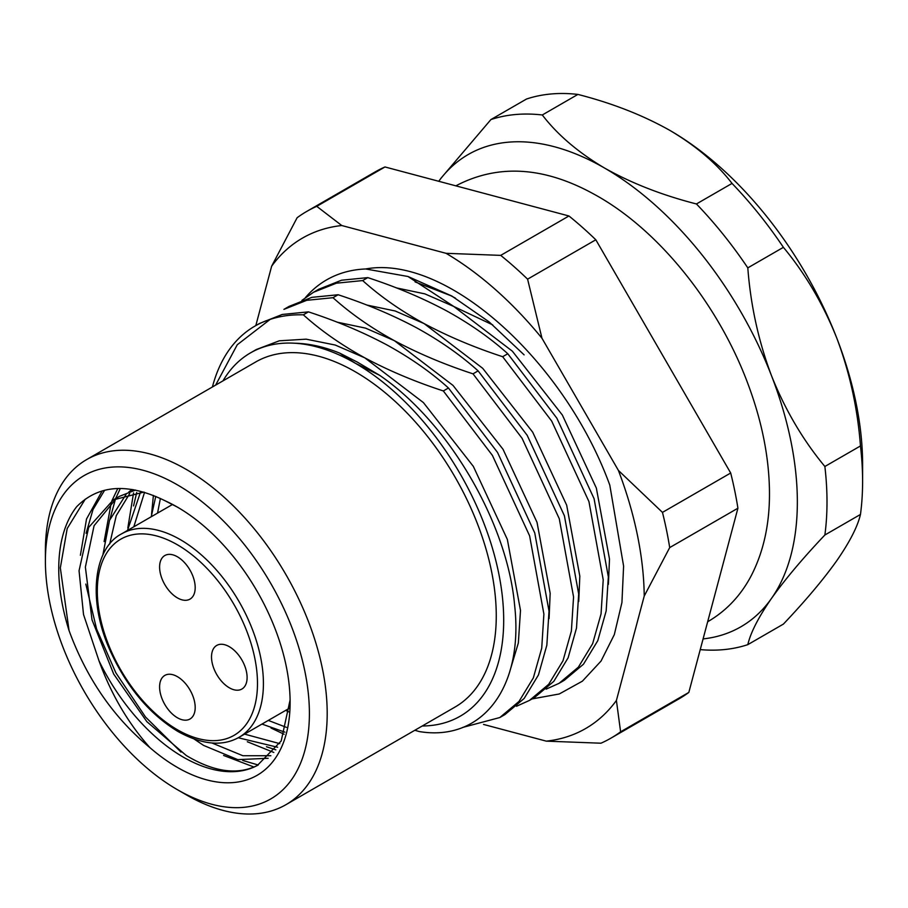 <?xml version="1.0" encoding="UTF-8"?>
<svg xmlns="http://www.w3.org/2000/svg" width="908" height="908" viewBox="0 0 908 908"><rect width="100%" height="100%" fill="white"/><g stroke="black" fill="none" stroke-linecap="round" stroke-linejoin="round"><path stroke-width="1.36" d="M414.82 730.282L419.258 731.553C482.069 741.995 523.973 687.708 514.598 605.069C507.436 523.893 449.256 422.856 379.578 375.276L357.355 362.11L339.626 353.087C324.043 346.799 309.117 343.508 294.873 343.235A209.748 121.093 -120 0 0 250.506 352.871L256.192 349.591L279.335 340.795L306.166 339.172L335.222 345.04L364.778 357.831L423.389 402.573L473.352 466.406L507.356 539.454L520.5 610.437L518.343 642.966L509.921 670.978M337.061 322.147L365.527 328.117L394.435 340.704L453.047 385.446L503.021 449.278L537.025 522.327L550.169 593.31L549.068 618.598M366.719 305.02L395.184 310.99L424.104 323.589L482.716 368.319L532.678 432.151L566.683 505.2L579.826 576.183L578.725 601.471M396.387 287.893L424.853 293.874L453.762 306.461L512.373 351.192L562.347 415.024L596.352 488.073L609.495 559.056L608.394 584.343M250.506 352.871A209.748 121.093 -120 0 0 222.993 380.861M181.021 752.108L145.518 717.014L115.849 672.805L96.588 628.994L85.817 584.082M86.09 533.302L93.036 509.479L104.624 490.252M80.392 555.287L86.521 519.001L102.173 490.91M109.823 519.603L115.498 498.878M115.622 498.56L120.333 488.447M104.114 541.588L111.4 502.045M111.9 500.739L117.813 488.47M133.555 505.904L136.722 492.476M127.846 527.889L133.555 492.885M151.579 514.189L153.395 495.416M258.247 765.013L242.72 760.45M254.036 767.056L223.595 755.445M275.828 749.838L266.453 746.751M273.807 752.437L247.317 741.745M284.113 734.266L271.049 728.046M186.299 794.829L177.401 789.688A186.673 107.78 -120 0 0 309.401 713.484A186.673 107.78 -120 0 0 177.401 484.849A186.673 107.78 -120 0 0 45.4 561.065A186.673 107.78 -120 0 0 177.401 789.688L186.299 794.829A199.261 115.044 60 0 0 285.929 804.692L454.999 707.082A199.261 115.044 60 0 0 485.542 547.411A199.261 115.044 60 0 0 355.369 371.826A199.261 115.044 60 0 0 255.75 361.951L86.669 459.573A199.261 115.044 60 0 1 186.299 469.436A199.261 115.044 60 0 1 316.472 645.032A199.261 115.044 60 0 1 285.929 804.692M177.65 507.254L165.415 500.932A159.411 92.037 60 0 1 177.401 507.118A159.411 92.037 60 0 1 290.117 702.349A159.411 92.037 60 0 1 177.401 767.43A159.411 92.037 60 0 1 149.911 747.636C113.648 717.638 86.703 678.628 69.065 630.617L60.337 567.852L67.203 528.513L85.25 499.162M143.839 492.113L113.296 499.899L88.666 527.4L79.053 570.746L83.525 614.512L98.983 660.763A151.012 87.191 -120 0 0 183.325 757.147A151.012 87.191 -120 0 0 257.361 765.455L281.196 740.973L290.095 699.966M135.542 490.059L119.618 496.256L113.296 499.899M116.519 498.186L94.08 525.687L85.375 567.103L92.014 619.835L113.682 674.054L146.846 721.644L186.231 755.479C213.732 772.004 237.442 775.319 257.361 765.455M133.601 489.696L132.33 490.876M129.696 493.6L116.269 515.63L109.686 544.074M268.144 758.282L237.782 759.633L203.63 745.434L194.255 739.123M102.854 555.06L109.55 520.318L126.008 494.531M128.777 492.022L132.069 489.435M144.542 492.318L133.817 526.81M127.495 530.454L140.49 492.193M160.387 498.447L157.549 513.111M151.227 516.754L155.767 496.392M211.95 742.982L242.867 755.728L270.856 755.717M244.57 734.118L279.789 743.652M277.621 747.25L238.237 737.761M268.303 720.419L286.383 727.353M284.885 732.154L261.981 724.073M289.323 712.076L285.702 710.374M313.601 292.228L318.719 289.266L341.533 280.22L367.785 277.621L362.667 280.572L336.414 283.183L313.601 292.228L301.933 300.366M289.062 306.393L311.864 297.347L338.128 294.748L332.998 297.699L306.745 300.31L283.932 309.356L289.05 306.393M303.34 314.826C291.423 314.509 280.368 316.029 270.153 319.389A230.723 133.204 60 0 0 254.842 326.142L259.393 323.52L282.206 314.474L308.459 311.864L303.34 314.826C320.842 330.591 341.317 344.926 364.778 357.831C388.726 370.623 414.911 381.655 443.331 390.951L492.408 455.407L529.625 535.868L543.892 614.058L541.724 648.164L533.337 677.901L519.036 701.419L499.82 717.536L504.939 714.573L524.154 698.468L538.455 674.95L546.843 645.202L549.022 611.095L534.744 532.905L497.527 452.445L448.461 388C430.959 372.235 410.473 357.9 387.024 344.995C363.064 332.203 336.879 321.171 308.459 311.864M212.415 386.967A230.723 133.204 60 0 1 254.842 326.142M339.626 353.087L355.369 363.268A209.748 121.093 -120 0 0 294.873 343.235M332.998 297.699C350.499 313.464 370.986 327.799 394.435 340.704C418.395 353.496 444.579 364.539 473 373.835L522.066 438.28L559.283 518.74L573.561 596.931L571.382 631.037L562.994 660.786L548.704 684.291L529.477 700.409L534.608 697.457L553.823 681.34L568.113 657.823L576.501 628.075L578.68 593.98L564.413 515.789L527.185 435.318L478.119 370.873C460.617 355.107 440.142 340.772 416.681 327.867C392.733 315.076 366.548 304.044 338.128 294.748M516.504 706.265L529.477 700.409M362.667 280.572C380.168 296.337 400.644 310.684 424.104 323.589C448.053 336.369 474.237 347.412 502.657 356.708L551.735 421.153L588.952 501.613L603.218 579.803L601.051 613.91L592.652 643.659L578.362 667.164L559.146 683.281L564.265 680.33L583.481 664.213L597.782 640.696L606.169 610.948L608.337 576.852L594.07 498.662L556.854 418.191L507.788 353.745C490.275 337.98 469.799 323.645 446.35 310.74C422.39 297.96 396.206 286.917 367.785 277.621M546.162 689.138L559.146 683.281M407.942 276.486L453.762 306.461L492.749 324.905M462.512 727.478L499.82 717.536M507.788 353.745L502.657 356.708M478.119 370.873L473 373.835M448.461 388L443.331 390.951M422.254 725.991A209.748 121.093 -120 0 0 499.65 578.124A209.748 121.093 -120 0 0 355.369 363.268L379.578 375.276M215.627 385.117L237.249 344.768L270.153 319.389M700.227 649.617A293.647 169.535 60 0 0 747.806 644.646L783.4 624.091C805.373 600.926 823.159 579.792 836.767 560.713C849.718 542.008 857.617 526.583 860.466 514.45L824.873 535.005A293.647 169.535 60 0 0 824.873 466.496L860.466 445.953A293.647 169.535 -120 0 1 862.6 481.433A293.647 169.535 -120 0 1 860.466 514.45M783.4 247.328L747.806 267.871A293.647 169.535 60 0 0 696.436 203.959L732.03 183.416A293.647 169.535 -120 0 1 783.4 247.328C805.373 273.785 823.159 304.032 836.767 338.071A272.672 157.424 60 0 1 862.6 464.306L862.6 481.433M577.897 94.421L542.303 114.975A293.647 169.535 60 0 0 490.922 119.561L526.526 99.017A293.647 169.535 -120 0 1 577.897 94.421C612.208 103.194 642.841 115.18 669.798 130.355L669.798 130.355A272.672 157.424 60 0 1 836.767 338.071C849.729 372.507 857.629 408.464 860.466 445.953M747.806 644.646C750.655 632.513 758.566 617.088 771.516 598.383A272.672 157.424 -120 0 0 771.516 375.753A272.672 157.424 -120 0 0 604.535 168.037A272.672 157.424 -120 0 0 438.746 181.294M703.087 638.914A272.672 157.424 -120 0 0 771.516 598.383C785.125 579.293 802.91 558.17 824.873 535.005M824.873 466.496C802.91 440.039 785.125 409.792 771.516 375.753C758.555 341.329 750.655 305.372 747.806 267.871M696.436 203.959C662 195.141 631.366 183.166 604.535 168.037C578.248 152.476 557.501 134.793 542.303 114.975M490.922 119.561L440.721 178.536M669.798 130.355L669.798 130.355C696.005 145.847 716.753 163.531 732.03 183.416M165.415 500.932C128.244 482.647 98.666 484.554 76.703 506.675A167.798 96.872 -120 0 0 69.065 630.617M98.983 660.763C111.105 694.223 128.085 723.177 149.911 747.636M45.4 561.065L45.4 550.793A199.261 115.044 60 0 1 86.669 459.573M177.401 556.786A25.174 14.528 -120 0 0 164.813 555.537A25.174 14.528 -120 0 0 160.954 575.706A25.174 14.528 -120 0 0 177.401 597.884A25.174 14.528 -120 0 0 189.988 599.132A25.174 14.528 -120 0 0 193.835 578.964A25.174 14.528 -120 0 0 177.401 556.786M229.304 646.689A25.174 14.528 -120 0 0 216.717 645.44A25.174 14.528 -120 0 0 212.869 665.609A25.174 14.528 -120 0 0 229.304 687.787A25.174 14.528 -120 0 0 241.891 689.036A25.174 14.528 -120 0 0 245.75 668.867A25.174 14.528 -120 0 0 229.304 646.689M177.401 676.664A25.174 14.528 -120 0 0 164.813 675.416A25.174 14.528 -120 0 0 160.954 695.585A25.174 14.528 -120 0 0 177.401 717.763A25.174 14.528 -120 0 0 189.988 719.011A25.174 14.528 -120 0 0 193.835 698.842A25.174 14.528 -120 0 0 177.401 676.664M305.394 297.631A234.911 135.632 60 0 1 326.426 279.982A234.911 135.632 60 0 1 365.674 268.972C446.566 254.104 564.776 361.339 609.801 485.144L623.603 566.115L621.935 602.526L614.319 634.624L601.028 661.081L582.391 681.17L559.271 693.973L532.043 698.933M483.521 724.425L546.275 741.144A283.16 163.485 -120 0 0 585.762 728.466A283.16 163.485 -120 0 0 616.407 700.465L644.226 596.057A283.16 163.485 -120 0 0 618.416 470.435L541.974 338.253A283.16 163.485 -120 0 0 446.032 253.309L341.771 225.524A283.16 163.485 -120 0 0 271.64 266.214L255.818 325.586M616.407 700.465L620.607 731.803A304.135 175.596 60 0 1 611.095 738.056A304.135 175.596 60 0 1 610.914 738.159A304.135 175.596 60 0 1 600.96 743.209L546.275 741.144M678.957 698.876A304.135 175.596 -120 0 0 679.139 698.774A304.135 175.596 -120 0 0 679.32 698.672A304.135 175.596 -120 0 0 688.832 692.418L737.92 508.208A304.135 175.596 -120 0 0 730.69 473.011L595.818 239.78A304.135 175.596 -120 0 0 568.941 215.979L384.981 166.958A304.135 175.596 -120 0 0 375.015 171.998L306.791 211.394A304.135 175.596 60 0 1 316.756 206.343L384.981 166.958M620.607 731.803L688.832 692.418M271.64 266.214L297.109 217.75A304.135 175.596 60 0 1 306.791 211.394M595.818 239.78L527.593 279.165A304.135 175.596 60 0 0 500.717 255.375L568.941 215.979M737.92 508.208L669.695 547.592A304.135 175.596 60 0 0 662.465 512.396L730.69 473.011M341.771 225.524L316.756 206.343M500.717 255.375L446.032 253.309M541.974 338.253L527.593 279.165M662.465 512.396L618.416 470.435M644.226 596.057L669.695 547.592M524.109 354.858L489.128 321.909L451.809 296.019L407.987 276.497L365.674 268.972M455.532 298.221A213.936 123.522 -120 0 0 450.72 295.645L415.104 281.911M177.401 729.748A113.262 65.387 -120 0 0 257.486 683.508A113.262 65.387 -120 0 0 177.401 544.789A113.262 65.387 -120 0 0 97.315 591.029A113.262 65.387 -120 0 0 177.401 729.748M180.363 539.658A117.461 67.816 60 0 1 257.1 643.159A117.461 67.816 60 0 1 239.088 737.285C222.562 746.682 202.291 744.821 178.263 731.666C149.786 714.403 127.188 687.64 110.447 651.365C86.975 600.052 93.762 548.046 121.638 533.836A117.461 67.816 60 0 1 180.363 539.658M289.709 708.058L239.088 737.285M172.543 504.451L121.638 533.836M610.914 738.159L679.139 698.774M455.895 185.856L456.44 185.538C498.356 163.781 544.255 166.686 594.15 194.255C659.401 229.758 720.43 306.779 749.52 388.17C762.232 423.321 768.872 457.291 769.451 490.07C769.984 522.463 763.934 550.963 751.313 575.57C740.917 595.376 726.525 610.687 708.138 621.481L707.661 621.764"/></g></svg>
